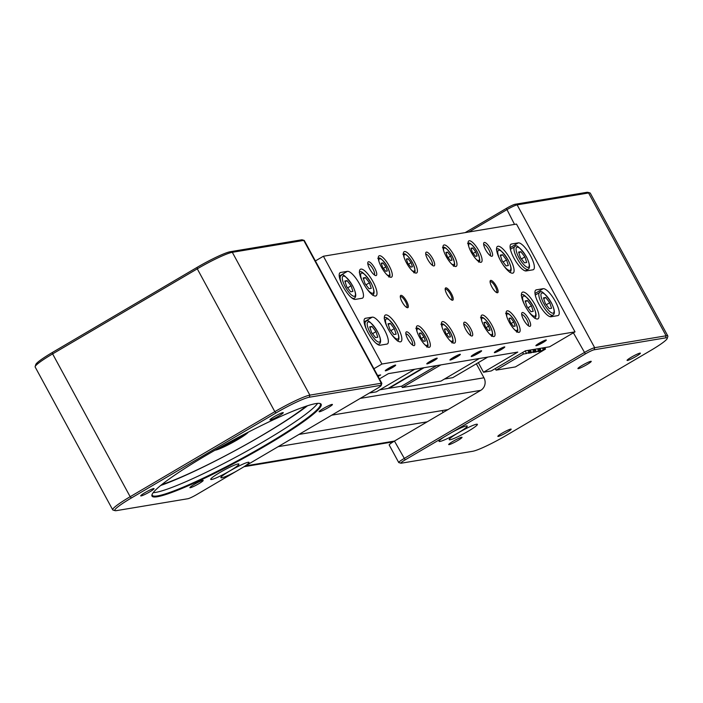 <?xml version="1.0" encoding="UTF-8"?>
<svg xmlns="http://www.w3.org/2000/svg" width="703" height="703" viewBox="0 0 703 703"><rect width="100%" height="100%" fill="white"/><g stroke="black" fill="none" stroke-linecap="round" stroke-linejoin="round"><path stroke-width="1.05" d="M211.621 479.49A16.037 1.74 -28.5 0 1 210.715 479.165A16.037 1.74 -28.5 0 1 222.623 470.948A16.037 1.74 -28.5 0 1 238.018 463.962A16.037 1.74 -28.5 0 1 238.739 463.954A16.037 1.74 -28.5 0 1 228.528 471.651A16.037 1.74 -28.5 0 1 211.621 479.49M221.761 477.794A16.037 1.74 -28.5 0 1 220.856 477.478A16.037 1.74 -28.5 0 1 232.755 469.261A16.037 1.74 -28.5 0 1 248.15 462.275A16.037 1.74 -28.5 0 1 248.88 462.266A16.037 1.74 -28.5 0 1 243.405 467.1L236.155 471.361A16.037 1.74 -28.5 0 1 221.761 477.794M319.514 411.756A7.584 0.826 -28.5 0 1 319.092 411.703A7.584 0.826 -28.5 0 1 324.355 407.925A7.584 0.826 -28.5 0 1 332.001 404.418A7.584 0.826 -28.5 0 1 332.422 404.471A7.584 0.826 -28.5 0 1 327.159 408.258A7.584 0.826 -28.5 0 1 319.514 411.756M278.977 415.877A7.584 0.826 -28.5 0 1 269.943 419.893A7.584 0.826 -28.5 0 1 274.232 416.668A7.584 0.826 -28.5 0 1 283.265 412.661A7.584 0.826 -28.5 0 1 278.977 415.877M153.632 488.585A7.584 0.826 -28.5 0 1 154.054 488.629A7.584 0.826 -28.5 0 1 148.79 492.416A7.584 0.826 -28.5 0 1 141.154 495.923A7.584 0.826 -28.5 0 1 140.723 495.87A7.584 0.826 -28.5 0 1 145.987 492.082A7.584 0.826 -28.5 0 1 153.632 488.585M194.169 484.455A7.584 0.826 -28.5 0 1 203.202 480.448A7.584 0.826 -28.5 0 1 198.914 483.664A7.584 0.826 -28.5 0 1 189.88 487.68A7.584 0.826 -28.5 0 1 194.169 484.455M319.645 403.425A95.617 10.378 -28.5 0 1 320.313 404.005A95.617 10.378 -28.5 0 1 253.924 451.721A95.617 10.378 -28.5 0 1 157.604 495.896A95.617 10.378 -28.5 0 1 152.243 495.255A95.617 10.378 -28.5 0 1 152.12 494.385M317.615 403.381A95.617 10.378 -28.5 0 1 243.361 453.048A95.617 10.378 -28.5 0 1 155.697 492.39A95.617 10.378 -28.5 0 1 153.192 492.654M157.384 496.731A96.241 10.448 151.5 0 0 258.836 449.718A96.241 10.448 151.5 0 0 320.102 403.522A96.241 10.448 151.5 0 0 315.761 403.61A96.241 10.448 151.5 0 0 223.369 445.509A96.241 10.448 151.5 0 0 151.962 494.815A96.241 10.448 151.5 0 0 157.384 496.731M306.227 406.176A95.617 10.378 -28.5 0 1 161.743 484.622M304.179 240.4L302.105 239.802A7.715 0.835 151.5 0 0 301.763 239.802L230.32 251.709A29.306 3.181 151.5 0 0 197.033 267.412L52.365 352.475A29.306 3.181 151.5 0 0 35.774 364.541L35.15 366.597A30.844 3.348 -28.5 0 1 52.62 353.899L197.279 268.836A30.844 3.348 -28.5 0 1 232.315 252.307L303.758 240.408A9.253 1.002 -28.5 0 1 304.179 240.4A9.253 1.002 -28.5 0 1 304.276 240.47L381.826 383.293A9.253 1.002 151.5 0 0 381.307 383.232L309.865 395.13A30.844 3.348 151.5 0 0 274.829 411.659L130.16 496.722A30.844 3.348 151.5 0 0 112.708 509.833A30.844 3.348 151.5 0 0 113.042 510.062L115.116 510.659A29.306 3.181 -28.5 0 1 131.373 497.988L276.042 412.925A29.306 3.181 -28.5 0 1 309.329 397.221L380.771 385.323A7.715 0.835 -28.5 0 1 381.202 385.472A7.715 0.835 -28.5 0 1 376.834 388.654L243.405 467.1M236.155 471.361L196.638 494.604A7.715 0.835 -28.5 0 1 187.877 498.735L116.434 510.633A29.306 3.181 -28.5 0 1 115.116 510.659M307.536 405.745A100.248 10.879 -28.5 0 1 160.671 485.483M112.708 509.833L35.159 367.01A30.844 3.348 -28.5 0 1 35.15 366.597M381.202 385.472L381.826 383.416A9.253 1.002 151.5 0 0 381.826 383.293M215.083 450.184A19.429 2.109 151.5 0 0 232.456 442.591A19.429 2.109 151.5 0 0 248.291 432.152M243.915 434.428A18.506 2.012 -28.5 0 1 219.371 447.749M452.987 441.343A7.584 0.826 -28.5 0 1 462.029 437.328A7.584 0.826 -28.5 0 1 457.741 440.553A7.584 0.826 -28.5 0 1 448.699 444.568A7.584 0.826 -28.5 0 1 452.987 441.343M502.144 433.153A7.584 0.826 -28.5 0 1 511.178 429.146A7.584 0.826 -28.5 0 1 506.889 432.363A7.584 0.826 -28.5 0 1 497.856 436.378A7.584 0.826 -28.5 0 1 502.144 433.153M631.356 357.186A7.584 0.826 -28.5 0 1 640.398 353.17A7.584 0.826 -28.5 0 1 636.101 356.395A7.584 0.826 -28.5 0 1 627.067 360.402A7.584 0.826 -28.5 0 1 631.356 357.186M582.207 365.367A7.584 0.826 -28.5 0 1 591.241 361.36A7.584 0.826 -28.5 0 1 586.952 364.576A7.584 0.826 -28.5 0 1 577.919 368.592A7.584 0.826 -28.5 0 1 582.207 365.367M451.941 432.363A16.037 1.74 -28.5 0 1 466.344 425.93A16.037 1.74 -28.5 0 1 467.064 425.921A16.037 1.74 -28.5 0 1 456.853 433.619A16.037 1.74 -28.5 0 1 439.946 441.449A16.037 1.74 -28.5 0 1 439.041 441.132A16.037 1.74 -28.5 0 1 444.691 436.625L585.371 353.917A7.715 0.835 -28.5 0 1 594.132 349.778L665.574 337.879A29.306 3.181 -28.5 0 1 667.226 338.459A29.306 3.181 -28.5 0 1 650.635 350.525L505.967 435.588A29.306 3.181 -28.5 0 1 472.68 451.291L401.237 463.198A7.715 0.835 -28.5 0 1 400.895 463.198A7.715 0.835 -28.5 0 1 405.174 459.867L444.691 436.625M450.087 439.762A16.037 1.74 -28.5 0 1 449.182 439.445A16.037 1.74 -28.5 0 1 461.08 431.229A16.037 1.74 -28.5 0 1 476.476 424.243A16.037 1.74 -28.5 0 1 477.205 424.225A16.037 1.74 -28.5 0 1 466.994 431.932A16.037 1.74 -28.5 0 1 450.087 439.762M667.226 338.459L667.85 336.403A30.844 3.348 151.5 0 0 667.841 335.99A30.844 3.348 151.5 0 0 666.11 335.788L594.668 347.686A9.253 1.002 151.5 0 0 584.158 352.642L403.961 458.602A9.253 1.002 151.5 0 0 398.724 462.53A9.253 1.002 151.5 0 0 398.821 462.6L400.895 463.198M468.901 231.999L506.608 209.828A9.253 1.002 -28.5 0 1 517.127 204.863L588.569 192.965A30.844 3.348 -28.5 0 1 589.958 192.938A30.844 3.348 -28.5 0 1 590.292 193.167L667.841 335.99M476.37 363.794L483.963 377.783A9.253 8.779 -99.5 0 1 480.738 390.35L394.445 441.08A9.253 1.002 151.5 0 0 389.207 445.017L398.724 462.53M589.958 192.938L587.884 192.341A29.306 3.181 151.5 0 0 586.566 192.367L515.123 204.265A7.715 0.835 151.5 0 0 506.362 208.396L465.166 232.623M498.005 246.252A15.422 4.596 -120.5 0 1 509.728 258.15A15.422 4.596 -120.5 0 1 513.137 273.019A15.422 4.596 -120.5 0 1 512.636 273.195A15.422 4.596 -120.5 0 1 500.923 261.296A15.422 4.596 -120.5 0 1 497.504 246.428A15.422 4.596 -120.5 0 1 498.005 246.252M379.444 255.716A12.338 3.682 -120.5 0 1 388.821 265.233A12.338 3.682 -120.5 0 1 391.553 277.131A12.338 3.682 -120.5 0 1 391.149 277.272A12.338 3.682 -120.5 0 1 381.782 267.746A12.338 3.682 -120.5 0 1 379.049 255.857A12.338 3.682 -120.5 0 1 379.444 255.716M404.55 251.533A12.338 3.682 -120.5 0 1 413.926 261.059A12.338 3.682 -120.5 0 1 416.659 272.949A12.338 3.682 -120.5 0 1 416.255 273.089A12.338 3.682 -120.5 0 1 406.879 263.572A12.338 3.682 -120.5 0 1 404.146 251.674A12.338 3.682 -120.5 0 1 404.55 251.533M417.485 325.779A12.338 3.682 -120.5 0 1 426.862 335.305A12.338 3.682 -120.5 0 1 429.595 347.194A12.338 3.682 -120.5 0 1 429.19 347.335A12.338 3.682 -120.5 0 1 419.823 337.809A12.338 3.682 -120.5 0 1 417.09 325.92A12.338 3.682 -120.5 0 1 417.485 325.779M442.591 321.596A12.338 3.682 -120.5 0 1 451.967 331.122A12.338 3.682 -120.5 0 1 454.7 343.011A12.338 3.682 -120.5 0 1 454.296 343.152A12.338 3.682 -120.5 0 1 444.92 333.635A12.338 3.682 -120.5 0 1 442.187 321.737A12.338 3.682 -120.5 0 1 442.591 321.596M444.129 244.943A12.338 3.682 -120.5 0 1 453.505 254.46A12.338 3.682 -120.5 0 1 456.238 266.358A12.338 3.682 -120.5 0 1 455.834 266.499A12.338 3.682 -120.5 0 1 446.467 256.973A12.338 3.682 -120.5 0 1 443.734 245.083A12.338 3.682 -120.5 0 1 444.129 244.943M469.235 240.76A12.338 3.682 -120.5 0 1 478.611 250.277A12.338 3.682 -120.5 0 1 481.344 262.175A12.338 3.682 -120.5 0 1 480.94 262.316A12.338 3.682 -120.5 0 1 471.564 252.79A12.338 3.682 -120.5 0 1 468.831 240.901A12.338 3.682 -120.5 0 1 469.235 240.76M482.17 315.006A12.338 3.682 -120.5 0 1 491.546 324.522A12.338 3.682 -120.5 0 1 494.279 336.421A12.338 3.682 -120.5 0 1 493.875 336.561A12.338 3.682 -120.5 0 1 484.508 327.036A12.338 3.682 -120.5 0 1 481.775 315.146A12.338 3.682 -120.5 0 1 482.17 315.006M507.276 310.823A12.338 3.682 -120.5 0 1 516.652 320.348A12.338 3.682 -120.5 0 1 519.385 332.238A12.338 3.682 -120.5 0 1 518.981 332.378A12.338 3.682 -120.5 0 1 509.605 322.853A12.338 3.682 -120.5 0 1 506.872 310.963A12.338 3.682 -120.5 0 1 507.276 310.823M537.514 319.004A15.422 4.596 -120.5 0 1 525.791 307.106A15.422 4.596 -120.5 0 1 522.382 292.237A15.422 4.596 -120.5 0 1 522.883 292.061A15.422 4.596 -120.5 0 1 534.596 303.96A15.422 4.596 -120.5 0 1 538.015 318.828A15.422 4.596 -120.5 0 1 537.514 319.004M360.92 269.082A15.422 4.596 -120.5 0 1 372.634 280.989A15.422 4.596 -120.5 0 1 376.052 295.858A15.422 4.596 -120.5 0 1 375.551 296.033A15.422 4.596 -120.5 0 1 363.829 284.126A15.422 4.596 -120.5 0 1 360.411 269.267A15.422 4.596 -120.5 0 1 360.92 269.082M400.42 341.843A15.422 4.596 -120.5 0 1 388.706 329.944A15.422 4.596 -120.5 0 1 385.288 315.076A15.422 4.596 -120.5 0 1 385.789 314.9A15.422 4.596 -120.5 0 1 397.511 326.798A15.422 4.596 -120.5 0 1 400.921 341.667A15.422 4.596 -120.5 0 1 400.42 341.843M483.682 244.582A6.38 1.898 -120.5 0 1 483.831 244.539A6.38 1.898 -120.5 0 1 488.611 249.363A6.38 1.898 -120.5 0 1 490.14 255.567M484.367 242.447A7.918 2.364 59.5 0 0 483.673 243.256A7.918 2.364 59.5 0 0 486.081 250.567A7.918 2.364 59.5 0 0 491.3 256.226A7.918 2.364 59.5 0 0 491.872 256.287A7.918 2.364 59.5 0 0 490.597 248.95A7.918 2.364 59.5 0 0 484.367 242.447M425.754 254.231A6.38 1.898 -120.5 0 1 425.904 254.187A6.38 1.898 -120.5 0 1 430.684 259.012A6.38 1.898 -120.5 0 1 432.213 265.216M426.44 252.096A7.918 2.364 59.5 0 0 425.746 252.904A7.918 2.364 59.5 0 0 428.162 260.215A7.918 2.364 59.5 0 0 433.373 265.875A7.918 2.364 59.5 0 0 433.953 265.936A7.918 2.364 59.5 0 0 432.67 258.599A7.918 2.364 59.5 0 0 426.44 252.096M521.723 314.645A6.38 1.898 -120.5 0 1 521.872 314.601A6.38 1.898 -120.5 0 1 526.652 319.426A6.38 1.898 -120.5 0 1 528.181 325.63M522.408 312.51A7.918 2.364 59.5 0 0 521.714 313.318A7.918 2.364 59.5 0 0 524.13 320.63A7.918 2.364 59.5 0 0 529.341 326.289A7.918 2.364 59.5 0 0 529.921 326.35A7.918 2.364 59.5 0 0 528.638 319.013A7.918 2.364 59.5 0 0 522.408 312.51M367.827 263.88A6.38 1.898 -120.5 0 1 367.977 263.845A6.38 1.898 -120.5 0 1 372.757 268.66A6.38 1.898 -120.5 0 1 374.286 274.864M368.513 261.744A7.918 2.364 59.5 0 0 367.818 262.553A7.918 2.364 59.5 0 0 370.235 269.864A7.918 2.364 59.5 0 0 375.446 275.523A7.918 2.364 59.5 0 0 376.026 275.585A7.918 2.364 59.5 0 0 374.743 268.247A7.918 2.364 59.5 0 0 368.513 261.744M463.795 324.294A6.38 1.898 -120.5 0 1 463.945 324.259A6.38 1.898 -120.5 0 1 468.725 329.074A6.38 1.898 -120.5 0 1 470.254 335.278M464.481 322.159A7.918 2.364 59.5 0 0 463.787 322.967A7.918 2.364 59.5 0 0 466.203 330.278A7.918 2.364 59.5 0 0 471.414 335.937A7.918 2.364 59.5 0 0 471.994 335.999A7.918 2.364 59.5 0 0 470.711 328.661A7.918 2.364 59.5 0 0 464.481 322.159M405.868 333.943A6.38 1.898 -120.5 0 1 406.018 333.907A6.38 1.898 -120.5 0 1 410.798 338.723A6.38 1.898 -120.5 0 1 412.327 344.927M406.554 331.807A7.918 2.364 59.5 0 0 405.859 332.616A7.918 2.364 59.5 0 0 408.276 339.927A7.918 2.364 59.5 0 0 413.487 345.586A7.918 2.364 59.5 0 0 414.067 345.648A7.918 2.364 59.5 0 0 412.784 338.319A7.918 2.364 59.5 0 0 406.554 331.807M490.079 281.815A6.169 1.837 -120.5 0 1 490.219 281.701A6.169 1.837 -120.5 0 1 490.422 281.631A6.169 1.837 -120.5 0 1 495.105 286.385A6.169 1.837 -120.5 0 1 496.476 292.334A6.169 1.837 -120.5 0 1 496.309 292.395M490.738 280.374A7.092 2.118 59.5 0 0 490.123 281.095A7.092 2.118 59.5 0 0 492.285 287.641A7.092 2.118 59.5 0 0 496.951 292.712A7.092 2.118 59.5 0 0 497.469 292.764A7.092 2.118 59.5 0 0 496.327 286.2A7.092 2.118 59.5 0 0 490.738 280.374M445.192 289.293A6.169 1.837 -120.5 0 1 445.324 289.179A6.169 1.837 -120.5 0 1 445.526 289.109A6.169 1.837 -120.5 0 1 450.21 293.863A6.169 1.837 -120.5 0 1 451.581 299.812A6.169 1.837 -120.5 0 1 451.414 299.873M445.851 287.852A7.092 2.118 59.5 0 0 445.227 288.573A7.092 2.118 59.5 0 0 447.389 295.119A7.092 2.118 59.5 0 0 452.064 300.19A7.092 2.118 59.5 0 0 452.583 300.243A7.092 2.118 59.5 0 0 451.431 293.678A7.092 2.118 59.5 0 0 445.851 287.852M400.297 296.771A6.169 1.837 -120.5 0 1 400.438 296.657A6.169 1.837 -120.5 0 1 400.631 296.587A6.169 1.837 -120.5 0 1 405.323 301.341A6.169 1.837 -120.5 0 1 406.686 307.29A6.169 1.837 -120.5 0 1 406.519 307.352M400.956 295.33A7.092 2.118 59.5 0 0 400.332 296.051A7.092 2.118 59.5 0 0 402.494 302.598A7.092 2.118 59.5 0 0 407.169 307.668A7.092 2.118 59.5 0 0 407.687 307.721A7.092 2.118 59.5 0 0 406.545 301.156A7.092 2.118 59.5 0 0 400.956 295.33M543.85 340.762A5 0.545 -28.5 0 1 537.83 344.031M545.967 339.988A5.923 0.641 151.5 0 0 540.282 342.572A5.923 0.641 151.5 0 0 535.879 345.604A5.923 0.641 151.5 0 0 536.213 345.727A5.923 0.641 151.5 0 0 542.461 342.836A5.923 0.641 151.5 0 0 546.231 339.988A5.923 0.641 151.5 0 0 545.967 339.988M393.241 365.85A5 0.545 -28.5 0 1 387.221 369.119M395.358 365.077A5.923 0.641 151.5 0 0 389.673 367.66A5.923 0.641 151.5 0 0 385.27 370.692A5.923 0.641 151.5 0 0 385.604 370.815A5.923 0.641 151.5 0 0 391.852 367.915A5.923 0.641 151.5 0 0 395.622 365.077A5.923 0.641 151.5 0 0 395.358 365.077M502.337 347.677A5 0.545 -28.5 0 1 496.318 350.946M504.455 346.904A5.923 0.641 151.5 0 0 498.761 349.488A5.923 0.641 151.5 0 0 494.367 352.519A5.923 0.641 151.5 0 0 494.701 352.642A5.923 0.641 151.5 0 0 500.949 349.743A5.923 0.641 151.5 0 0 504.719 346.904A5.923 0.641 151.5 0 0 504.455 346.904M434.753 358.934A5 0.545 -28.5 0 1 428.733 362.203M436.871 358.161A5.923 0.641 151.5 0 0 431.185 360.744A5.923 0.641 151.5 0 0 426.783 363.785A5.923 0.641 151.5 0 0 427.116 363.899A5.923 0.641 151.5 0 0 433.364 361.008A5.923 0.641 151.5 0 0 437.143 358.161A5.923 0.641 151.5 0 0 436.871 358.161M479.165 351.535A5 0.545 -28.5 0 1 473.145 354.804M481.283 350.771A5.923 0.641 151.5 0 0 475.597 353.345A5.923 0.641 151.5 0 0 471.195 356.386A5.923 0.641 151.5 0 0 471.528 356.5A5.923 0.641 151.5 0 0 477.776 353.609A5.923 0.641 151.5 0 0 481.546 350.762A5.923 0.641 151.5 0 0 481.283 350.771M457.925 355.077A5 0.545 -28.5 0 1 451.906 358.345M460.043 354.303A5.923 0.641 151.5 0 0 454.358 356.887A5.923 0.641 151.5 0 0 449.955 359.918A5.923 0.641 151.5 0 0 450.289 360.041A5.923 0.641 151.5 0 0 456.537 357.142A5.923 0.641 151.5 0 0 460.307 354.303A5.923 0.641 151.5 0 0 460.043 354.303M500.264 255.119L502.496 254.741L506.538 259.952L508.348 265.523L506.116 265.892L502.083 260.69L500.264 255.119M500.527 255.91L502.496 254.741M506.538 259.952L503.084 261.982M388.047 323.767L390.279 323.389L394.321 328.6L396.132 334.171L393.9 334.54L389.857 329.338L388.047 323.767M388.302 324.549L390.279 323.389M394.321 328.6L390.859 330.63M543.481 297.87L545.713 297.501L549.755 302.703L551.565 308.283L549.333 308.652L545.3 303.45L543.481 297.87M543.744 298.661L545.713 297.501M549.755 302.703L546.301 304.733M344.83 281.007L347.062 280.638L351.105 285.84L352.915 291.42L350.683 291.789L346.641 286.587L344.83 281.007M345.085 281.798L347.062 280.638M351.105 285.84L347.642 287.87M369.708 326.816L371.931 326.447L375.973 331.649L377.783 337.229L375.56 337.598L371.518 332.396L369.708 326.816M369.963 327.607L371.931 326.447M375.973 331.649L372.52 333.688M518.612 252.061L520.844 251.692L524.877 256.894L526.696 262.465L524.464 262.843L520.422 257.632L518.612 252.061M518.867 252.852L520.844 251.692M524.877 256.894L521.424 258.924M535.088 349.206L535.888 350.674L533.129 352.423L536.222 351.904L535.66 350.867M530.264 350.006L531.064 351.482L528.305 353.222L531.398 352.713L530.835 351.676M532.725 349.602L533.682 351.368L534.728 350.867L533.928 349.4M533.682 351.368L531.398 352.713M535.888 350.674L534.728 350.867M542.373 347.994L543.331 349.76L544.386 349.259L543.586 347.792M544.746 347.598L545.546 349.066L544.386 349.259M543.331 349.76L541.046 351.105L540.484 350.068M539.922 348.398L540.712 349.874L537.962 351.614L541.046 351.105M540.712 349.874L539.561 350.068L538.762 348.591M537.549 348.793L538.507 350.56L539.561 350.068M538.507 350.56L536.222 351.904M531.064 351.482L529.904 351.676L529.104 350.199M527.891 350.402L528.849 352.168L529.904 351.676M528.849 352.168L526.565 353.512L525.194 350.982M545.546 349.066L515.378 366.931L496.072 370.147L523.48 354.031L526.565 353.512M522.645 352.484L523.48 354.031M496.072 370.147L495.228 368.6M363.179 277.949L365.402 277.58L369.444 282.782L371.254 288.362L369.031 288.731L364.989 283.529L363.179 277.949M363.433 278.74L365.402 277.58M369.444 282.782L365.991 284.82M525.141 300.928L527.373 300.559L531.415 305.761L533.226 311.332L530.993 311.71L526.951 306.499L525.141 300.928M525.396 301.719L527.373 300.559M531.415 305.761L527.953 307.791M419.296 333.248L420.965 332.976L423.997 336.878L425.359 341.06L423.689 341.333L420.658 337.431L419.296 333.248M419.489 333.846L420.965 332.976M423.997 336.878L421.405 338.398M406.36 259.003L408.03 258.73L411.062 262.632L412.415 266.815L410.745 267.087L407.714 263.186L406.36 259.003M406.545 259.6L408.03 258.73M411.062 262.632L408.469 264.152M483.98 322.475L485.65 322.194L488.682 326.104L490.044 330.278L488.374 330.559L485.342 326.658L483.98 322.475M484.174 323.064L485.65 322.194M488.682 326.104L486.089 327.624M471.036 248.229L472.715 247.957L475.746 251.859L477.1 256.033L475.43 256.314L472.398 252.412L471.036 248.229M471.23 248.827L472.715 247.957M475.746 251.859L473.154 253.379M369.409 393.012L376.281 391.87L414.752 369.251M423.083 367.862L388.1 388.434L379.769 389.822M440.825 364.91L402.353 387.529L440.966 381.096L479.437 358.477M436.607 365.613L401.615 386.184L389.067 388.276L424.05 367.704M402.353 387.529L401.615 386.184M487.768 357.089L452.785 377.66L444.454 379.049M315.392 260.945L323.406 256.235L516.494 224.072L575.019 331.86L549.641 346.781L525.501 350.806L491.239 370.947L483.515 372.239L517.777 352.089L388.416 373.636L379.444 378.908M478.312 362.651L483.515 372.239M377.564 375.446L380.692 374.927L378.109 376.448M575.019 331.86L381.931 364.022L323.406 256.235M373.926 368.732L381.931 364.022M526.152 270.945A15.422 4.596 -120.5 0 1 514.438 259.038A15.422 4.596 -120.5 0 1 511.019 244.178A15.422 4.596 -120.5 0 1 511.52 244.003L518.287 242.869A15.422 4.596 -120.5 0 1 530 254.776A15.422 4.596 -120.5 0 1 533.419 269.644A15.422 4.596 -120.5 0 1 532.918 269.82L526.152 270.945M551.029 316.754A15.422 4.596 -120.5 0 1 539.306 304.856A15.422 4.596 -120.5 0 1 535.897 289.988A15.422 4.596 -120.5 0 1 536.398 289.812L543.155 288.687A15.422 4.596 -120.5 0 1 554.878 300.585A15.422 4.596 -120.5 0 1 558.287 315.454A15.422 4.596 -120.5 0 1 557.787 315.629L551.029 316.754M347.396 271.34A15.422 4.596 -120.5 0 1 359.119 283.239A15.422 4.596 -120.5 0 1 362.528 298.107A15.422 4.596 -120.5 0 1 362.027 298.283L355.27 299.408A15.422 4.596 -120.5 0 1 343.556 287.509A15.422 4.596 -120.5 0 1 340.138 272.641A15.422 4.596 -120.5 0 1 340.639 272.465L347.396 271.34L339.25 276.13M372.274 317.15A15.422 4.596 -120.5 0 1 383.987 329.048A15.422 4.596 -120.5 0 1 387.406 343.916A15.422 4.596 -120.5 0 1 386.905 344.092L380.147 345.217A15.422 4.596 -120.5 0 1 368.425 333.319A15.422 4.596 -120.5 0 1 365.015 318.45A15.422 4.596 -120.5 0 1 365.516 318.274L372.274 317.15L364.128 321.939M513.788 321.921L515.141 326.104L513.471 326.377L510.44 322.475L509.077 318.292L510.756 318.02L513.788 321.921L511.195 323.442M509.271 318.89L510.756 318.02M450.641 256.033L452.003 260.215L450.324 260.497L447.301 256.595L445.939 252.412L447.609 252.131L450.641 256.033L448.048 257.562M446.133 253.001L447.609 252.131M449.103 332.695L450.456 336.878L448.786 337.15L445.755 333.248L444.401 329.066L446.071 328.793L449.103 332.695L446.51 334.215M444.586 329.663L446.071 328.793M385.956 266.815L387.318 270.989L385.648 271.27L382.617 267.368L381.254 263.186L382.924 262.913L385.956 266.815L383.363 268.335M381.448 263.783L382.924 262.913M447.996 409.594L299.003 434.419M427.187 421.835L278.186 446.651M443.145 412.45L442.125 410.57M131.373 497.988L130.16 496.722L52.62 353.899L52.365 352.475M276.042 412.925L274.829 411.659L197.279 268.836L197.033 267.412M309.329 397.221L309.865 395.13L232.315 252.307L230.32 251.709M301.763 239.802L303.758 240.408L381.307 383.232L380.771 385.323M594.132 349.778L594.668 347.686L517.127 204.863L515.123 204.265M506.362 208.396L514.526 224.398M573.393 332.818L585.371 353.917M405.174 459.867L394.445 441.08L245.452 465.904M586.566 192.367L588.569 192.965L666.11 335.788L665.574 337.879M378.935 261.349A9.561 2.847 -120.5 0 1 379.752 258.739A9.561 2.847 -120.5 0 1 387.283 266.595A9.561 2.847 -120.5 0 1 389.708 274.082A9.561 2.847 -120.5 0 1 386.694 274.557M442.073 327.229A9.561 2.847 -120.5 0 1 442.89 324.619A9.561 2.847 -120.5 0 1 450.421 332.475A9.561 2.847 -120.5 0 1 452.855 339.962A9.561 2.847 -120.5 0 1 449.841 340.445M443.619 250.576A9.561 2.847 -120.5 0 1 444.437 247.966A9.561 2.847 -120.5 0 1 451.959 255.813A9.561 2.847 -120.5 0 1 454.393 263.309A9.561 2.847 -120.5 0 1 451.379 263.783M506.758 316.455A9.561 2.847 -120.5 0 1 507.575 313.846A9.561 2.847 -120.5 0 1 515.106 321.702A9.561 2.847 -120.5 0 1 517.54 329.189A9.561 2.847 -120.5 0 1 514.526 329.663M468.716 246.393A9.561 2.847 -120.5 0 1 469.534 243.783A9.561 2.847 -120.5 0 1 477.065 251.639A9.561 2.847 -120.5 0 1 479.499 259.126A9.561 2.847 -120.5 0 1 476.485 259.6M481.66 320.638A9.561 2.847 -120.5 0 1 482.478 318.028A9.561 2.847 -120.5 0 1 490 325.884A9.561 2.847 -120.5 0 1 492.434 333.371A9.561 2.847 -120.5 0 1 489.42 333.846M404.032 257.166A9.561 2.847 -120.5 0 1 404.849 254.556A9.561 2.847 -120.5 0 1 412.38 262.412A9.561 2.847 -120.5 0 1 414.814 269.899A9.561 2.847 -120.5 0 1 411.8 270.374M416.976 331.412A9.561 2.847 -120.5 0 1 417.793 328.802A9.561 2.847 -120.5 0 1 425.324 336.658A9.561 2.847 -120.5 0 1 427.749 344.145A9.561 2.847 -120.5 0 1 424.744 344.619M524.833 305.33A11.564 3.445 -120.5 0 1 523.691 296.025A11.564 3.445 -120.5 0 1 532.804 305.524A11.564 3.445 -120.5 0 1 535.238 315.955A11.564 3.445 -120.5 0 1 527.768 310.322M362.871 282.351A11.564 3.445 -120.5 0 1 361.729 273.054A11.564 3.445 -120.5 0 1 370.833 282.553A11.564 3.445 -120.5 0 1 373.275 292.984A11.564 3.445 -120.5 0 1 365.806 287.342M517.276 258.695A13.111 3.91 59.5 0 0 527.601 269.46A13.111 3.91 59.5 0 0 528.023 269.311C530.44 267.957 529.886 263.739 526.362 256.674C519.789 247.184 515.914 243.871 514.737 246.709A13.111 3.91 59.5 0 0 517.276 258.695M515.167 246.56A13.111 3.91 59.5 0 0 514.737 246.709L510.404 249.257M526.275 256.665A11.564 3.445 -120.5 0 1 528.138 267.368A11.564 3.445 -120.5 0 1 519.034 257.869A11.564 3.445 -120.5 0 1 517.162 247.157A11.564 3.445 -120.5 0 1 526.275 256.665M375.797 343.02A13.111 3.91 59.5 0 0 378.697 344.224A13.111 3.91 59.5 0 0 379.119 344.066C381.536 342.713 380.982 338.503 377.449 331.429C370.885 321.948 367.01 318.626 365.832 321.464A13.111 3.91 59.5 0 0 366.632 329.821M366.263 321.315A13.111 3.91 59.5 0 0 365.832 321.464L364.189 322.44M377.37 331.421A11.564 3.445 -120.5 0 1 379.233 342.124A11.564 3.445 -120.5 0 1 370.13 332.624A11.564 3.445 -120.5 0 1 368.258 321.921A11.564 3.445 -120.5 0 1 377.37 331.421M350.929 297.211A13.111 3.91 59.5 0 0 353.82 298.415A13.111 3.91 59.5 0 0 354.25 298.257C356.667 296.903 356.105 292.685 352.581 285.62C346.008 276.138 342.141 272.817 340.964 275.655A13.111 3.91 59.5 0 0 341.755 284.012M341.386 275.506A13.111 3.91 59.5 0 0 340.964 275.655L339.312 276.622M352.493 285.611A11.564 3.445 -120.5 0 1 354.356 296.315A11.564 3.445 -120.5 0 1 345.252 286.815A11.564 3.445 -120.5 0 1 343.389 276.103A11.564 3.445 -120.5 0 1 352.493 285.611M542.154 304.504A13.111 3.91 59.5 0 0 552.47 315.278A13.111 3.91 59.5 0 0 552.901 315.12C555.317 313.766 554.755 309.548 551.231 302.483C544.667 293.002 540.792 289.68 539.614 292.518A13.111 3.91 59.5 0 0 542.154 304.504M540.036 292.369A13.111 3.91 59.5 0 0 539.614 292.518L535.273 295.067M551.143 302.475A11.564 3.445 -120.5 0 1 553.015 313.178A11.564 3.445 -120.5 0 1 543.902 303.678A11.564 3.445 -120.5 0 1 542.039 292.966A11.564 3.445 -120.5 0 1 551.143 302.475M387.74 328.16A11.564 3.445 -120.5 0 1 386.606 318.863A11.564 3.445 -120.5 0 1 395.71 328.363A11.564 3.445 -120.5 0 1 398.144 338.793A11.564 3.445 -120.5 0 1 390.683 333.16M499.965 259.512A11.564 3.445 -120.5 0 1 498.822 250.215A11.564 3.445 -120.5 0 1 507.926 259.715A11.564 3.445 -120.5 0 1 510.36 270.145A11.564 3.445 -120.5 0 1 502.9 264.513M365.516 318.274L364.611 318.802M340.639 272.465L339.742 272.992M536.398 289.812L535.493 290.339M543.155 288.687L535.009 293.476M511.52 244.003L510.624 244.53M518.287 242.869L510.132 247.667M483.963 377.783L360.279 398.39M480.738 390.35L331.746 415.165M388.741 276.991C390.763 277.026 390.297 273.564 387.344 266.604C379.611 254.943 378.513 258.484 377.801 258.379M451.888 342.879C453.901 342.915 453.435 339.444 450.491 332.484C442.749 320.823 441.66 324.364 440.939 324.259M453.426 266.217C455.447 266.252 454.982 262.79 452.029 255.822C444.296 244.161 443.198 247.711 442.486 247.605M516.573 332.097C518.586 332.132 518.12 328.67 515.176 321.71C507.434 310.049 506.336 313.591 505.624 313.485M478.532 262.034C480.544 262.07 480.079 258.607 477.135 251.648C469.393 239.987 468.295 243.528 467.583 243.423M491.467 336.28C493.488 336.315 493.023 332.853 490.07 325.884C482.337 314.232 481.239 317.774 480.527 317.668M413.847 272.808C415.86 272.852 415.394 269.381 412.45 262.421C404.708 250.76 403.61 254.301 402.898 254.196M426.783 347.054C428.804 347.089 428.338 343.626 425.385 336.667C417.652 325.006 416.554 328.547 415.842 328.442M534.561 318.178C536.969 316.825 536.415 312.607 532.892 305.541C526.319 296.051 522.443 292.729 521.266 295.576M372.59 295.207C375.007 293.845 374.453 289.636 370.92 282.562C364.356 273.08 360.481 269.759 359.303 272.606M397.467 341.017C399.884 339.654 399.322 335.445 395.798 328.371C389.225 318.89 385.358 315.568 384.172 318.415M509.684 272.369C512.1 271.007 511.547 266.797 508.014 259.723C501.45 250.242 497.575 246.92 496.397 249.767M552.901 315.12L550.185 316.719M354.25 298.257L353.196 298.88M379.119 344.066L378.065 344.69M528.023 269.311L525.317 270.91M393.153 441.862L244.108 466.695"/></g></svg>
